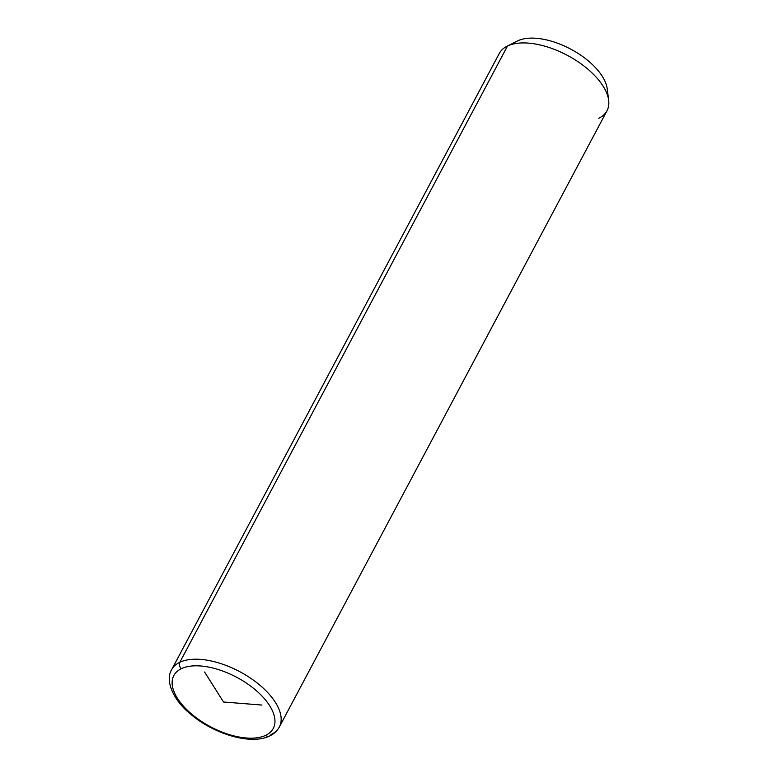 <?xml version="1.0" encoding="UTF-8"?>
<svg xmlns="http://www.w3.org/2000/svg" width="778" height="778" viewBox="0 0 778 778"><rect width="100%" height="100%" fill="white"/><g stroke="black" fill="none" stroke-linecap="round" stroke-linejoin="round"><path stroke-width="1.17" d="M269.567 735.998C251.109 745.295 213.979 734.15 190.688 714.223C172.901 699.947 165.014 680.507 171.588 669.761L499.262 53.488A61.005 30.323 28 0 1 507.519 45.99L517.749 40.816A53.964 26.822 28 0 1 571.081 49.315A53.964 26.822 28 0 1 607.229 88.867L608.668 100.304A61.005 30.323 -152 0 0 567.804 55.588A61.005 30.323 -152 0 0 507.519 45.99A61.005 30.323 -152 0 0 507.003 46.242L517.292 41.04A53.964 26.822 28 0 1 517.749 40.816L507.519 45.99A61.005 30.323 28 0 1 576.615 60.81A61.005 30.323 28 0 1 606.996 110.768L279.312 727.041A61.005 30.323 -152 0 0 248.931 677.084A61.005 30.323 -152 0 0 179.844 662.263L507.519 45.99L179.844 662.263A61.005 30.323 -152 0 0 171.588 669.761A61.005 30.323 28 0 1 179.844 662.263A4.697 3.822 64.6 0 0 181.439 668.642A56.308 27.989 28 0 1 253.074 687.966A56.308 27.989 28 0 1 265.638 735.356A56.308 27.989 28 0 1 194.004 716.023A56.308 27.989 28 0 1 181.439 668.642A56.308 27.989 -152 0 0 194.004 716.023A56.308 27.989 -152 0 0 265.638 735.356A4.697 3.822 64.6 0 0 269.567 735.998A4.697 3.822 64.6 0 0 271.055 734.539A61.005 30.323 -152 0 0 279.312 727.041C277.163 730.96 273.914 733.946 269.567 735.998A4.697 3.822 -115.4 0 1 265.638 735.356A56.308 27.989 -152 0 0 253.074 687.966A56.308 27.989 -152 0 0 181.439 668.642A4.697 3.822 -115.4 0 1 179.844 662.263A61.005 30.323 28 0 1 248.931 677.084A61.005 30.323 28 0 1 279.312 727.041M598.739 118.256A61.005 30.323 -152 0 0 608.668 100.304M607.122 94.148A53.964 26.822 -152 0 0 575.331 51.718A53.964 26.822 -152 0 0 517.749 40.816M261.962 705.062L223.539 701.999L204.556 671.998"/></g></svg>
